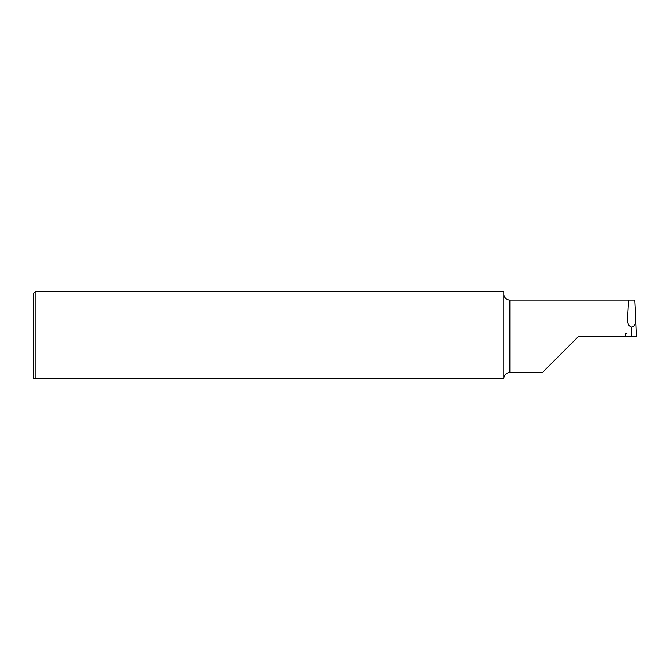 <?xml version="1.0" encoding="UTF-8"?>
<svg xmlns="http://www.w3.org/2000/svg" width="670" height="670" viewBox="0 0 670 670"><rect width="100%" height="100%" fill="white"/><g stroke="black" fill="none" stroke-linecap="round" stroke-linejoin="round"><path stroke-width="1" d="M35.912 378.86L33.5 378.86L33.5 293.552L35.912 291.14L35.912 378.86L503.84 378.86L503.84 291.14L35.912 291.14M626.952 333.802L625.47 333.802L625.554 336.323L631.735 336.323L631.676 327.144C634.398 326.449 635.78 323.937 635.822 319.607L634.8 300.143L628.544 300.143L627.522 319.883M635.026 336.323L631.735 336.323L636.5 336.323L635.822 319.607M503.84 378.382L504.1 376.8C505.08 374.103 507.006 372.671 509.87 372.503L509.87 300.143C507.006 299.984 505.08 298.552 504.1 295.855L503.84 294.272M543.37 371.574L578.612 336.323L625.554 336.323M631.676 334.916L631.617 336.323L626.852 336.323M627.53 319.607C627.572 323.937 628.954 326.449 631.676 327.144M635.83 319.883L636.5 336.323M628.544 300.143L509.87 300.143M542.432 372.503L509.87 372.503"/></g></svg>
